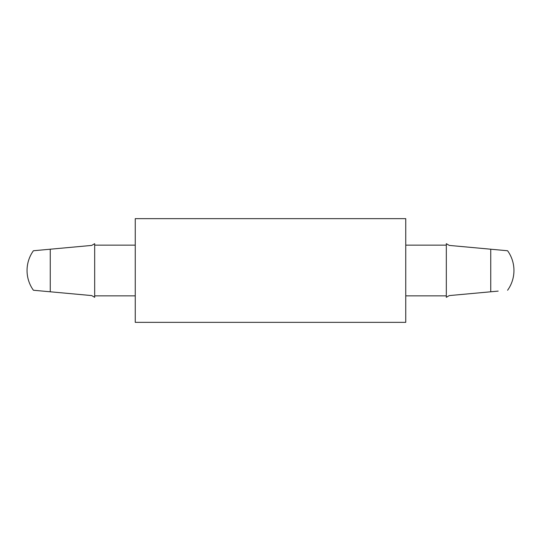 <?xml version="1.0" encoding="UTF-8"?>
<svg xmlns="http://www.w3.org/2000/svg" width="541" height="541" viewBox="0 0 541 541"><rect width="100%" height="100%" fill="white"/><g stroke="black" fill="none" stroke-linecap="round" stroke-linejoin="round"><path stroke-width="0.81" d="M94.675 297.32L91.74 295.589L50.259 291.788L91.74 295.589L94.675 297.32L94.675 243.68L91.74 245.411L50.259 249.212L91.74 245.411L94.675 243.68M42.827 291.105L33.414 290.247L50.259 291.788L50.259 249.212L33.414 250.754A33.812 33.812 0 0 0 33.414 290.247M42.827 249.895L33.414 250.754M135.25 295.859L94.675 295.859L135.25 295.859M135.25 245.141L94.675 245.141M446.325 295.859L405.75 295.859L446.325 295.859M446.325 245.141L405.75 245.141M498.173 291.105L449.26 295.589L446.325 297.32L446.325 243.68L449.26 245.411L490.741 249.212L449.26 245.411L446.325 243.68M498.173 249.895L507.586 250.754L490.741 249.212L490.741 291.788L449.26 295.589L446.325 297.32M135.25 322.348L135.25 218.652L405.75 218.652L405.75 322.348L135.25 322.348M507.586 290.247A33.812 33.812 0 0 0 507.586 250.754"/></g></svg>
